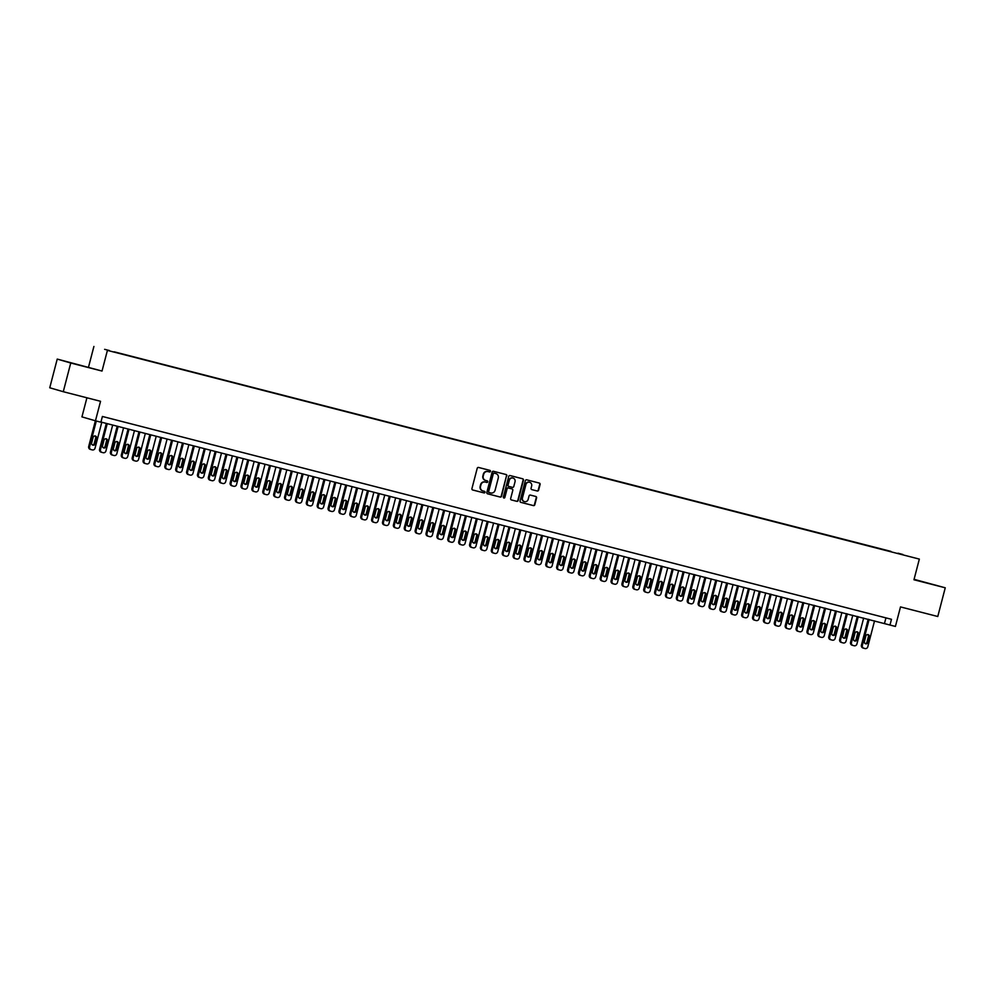 <?xml version="1.0" encoding="UTF-8"?>
<svg xmlns="http://www.w3.org/2000/svg" width="995" height="995" viewBox="0 0 995 995"><rect width="100%" height="100%" fill="white"/><g stroke="black" fill="none" stroke-linecap="round" stroke-linejoin="round"><path stroke-width="1.49" d="M490.473 471.356A0.821 0.771 106.2 0 0 489.926 470.374L478.583 467.463A1.169 1.107 106.2 0 0 477.214 468.309L471.928 488.595A1.169 1.107 106.2 0 0 472.675 489.988L484.055 492.911A0.821 0.771 106.2 0 0 485.013 492.314A0.821 0.771 106.2 0 0 484.465 491.331L482.998 490.958A3.731 3.532 106.2 0 1 480.523 486.468L480.958 484.776A3.731 3.532 106.2 0 1 485.324 482.053L486.791 482.438A0.821 0.771 106.2 0 0 487.737 481.841A0.821 0.771 106.2 0 0 487.202 480.859L485.734 480.473A3.731 3.532 106.2 0 1 483.247 475.996L483.694 474.304A3.731 3.532 106.2 0 1 488.047 471.58L489.515 471.953A0.821 0.771 106.2 0 0 490.473 471.356M485.523 480.423L485.361 480.374A3.731 3.532 106.2 0 1 482.886 475.884L483.321 474.192A3.731 3.532 106.2 0 1 487.687 471.468L489.154 471.841A0.821 0.771 106.2 0 0 489.689 470.312M472.563 489.938L483.694 492.811A0.821 0.771 106.2 0 0 484.229 491.269M482.799 490.896L482.637 490.846A3.731 3.532 106.2 0 1 480.15 486.368L480.597 484.677A3.731 3.532 106.2 0 1 484.951 481.953L486.418 482.326A0.821 0.771 106.2 0 0 486.953 480.796M898.037 553.195L902.875 554.489L898.037 553.195M537.238 491.008A1.169 1.107 106.2 0 0 538.606 490.162L540.086 484.465A1.169 1.107 106.2 0 0 539.315 483.072L526.703 479.826A1.169 1.107 106.2 0 0 525.348 480.685L520.062 500.958A1.169 1.107 106.2 0 0 520.808 502.351L533.444 505.609A1.169 1.107 106.2 0 0 534.8 504.751L536.591 497.886A1.169 1.107 106.2 0 0 535.82 496.48L530.422 495.087A1.169 1.107 106.2 0 0 529.066 495.945L528.171 499.353A3.109 2.948 106.2 0 1 524.44 501.604A3.109 2.948 106.2 0 1 522.462 497.886L525.932 484.528A3.109 2.948 106.2 0 1 529.663 482.276A3.109 2.948 106.2 0 1 531.653 485.995L531.069 488.222A1.169 1.107 106.2 0 0 531.815 489.615L536.877 490.908A1.169 1.107 106.2 0 0 538.233 490.05L539.725 484.366A1.169 1.107 106.2 0 0 539.091 483.01M70.745 363.013L102.025 371.048L57.225 359.083L70.745 363.013L63.27 391.707L100.545 401.296L95.458 420.81L100.893 422.203L102.398 416.47L891.47 619.3L889.978 625.034L895.413 626.44L900.5 606.913L937.775 616.502L945.25 587.796L914.069 579.326M102.025 371.048L107.41 350.389L919.343 559.09L913.957 579.762L945.25 587.796M506.865 475.933A1.169 1.107 106.2 0 0 506.082 474.528L493.483 471.294A1.169 1.107 106.2 0 0 492.115 472.14L486.829 492.425A1.169 1.107 106.2 0 0 487.612 493.818L500.211 497.065A1.169 1.107 106.2 0 0 501.579 496.206L506.492 475.821A1.169 1.107 106.2 0 0 505.87 474.478M510.087 475.56L522.698 478.794A1.169 1.107 106.2 0 1 523.469 480.199L518.184 500.485A1.169 1.107 106.2 0 1 516.828 501.331L511.43 499.95A1.169 1.107 106.2 0 0 511.43 499.95A1.169 1.107 106.2 0 1 510.659 498.545L512.798 490.324A1.169 1.107 106.2 0 0 512.027 488.918L508.445 487.998A1.169 1.107 106.2 0 0 507.089 488.856L504.851 497.413A0.821 0.771 106.2 0 1 503.88 498.01A0.821 0.771 106.2 0 1 503.358 497.027L508.731 476.406A1.169 1.107 106.2 0 1 510.087 475.56M63.27 391.707L49.75 387.776L57.225 359.083M104.624 349.332L109.438 350.538L104.624 349.332M107.41 350.389L919.343 559.09M890.836 551.715L114.214 352.006M890.923 551.379L114.201 351.82M86.913 397.789L81.938 416.88L95.458 420.81M88.518 367.13L93.903 346.459M100.943 422.029L889.978 625.034M885.948 617.87L884.493 623.442M82.199 365.861L65.595 361.396L82.199 365.861M914.019 579.55L936.88 585.495L914.032 579.463M487.463 493.769L499.851 496.953A1.169 1.107 106.2 0 0 501.206 496.107L506.492 475.821M494.241 473.172A0.821 0.771 106.2 0 0 493.296 473.769L488.657 491.567A0.821 0.771 106.2 0 0 489.192 492.55L490.746 492.948A3.731 3.532 106.2 0 0 495.1 490.224L498.271 478.048A3.731 3.532 106.2 0 0 495.796 473.57L493.881 473.06A0.821 0.771 106.2 0 0 492.923 473.657L493.296 473.769M488.806 492.438L488.831 492.438A0.821 0.771 106.2 0 1 488.284 491.468L492.923 473.657M493.881 473.06L495.423 473.458M511.281 499.9L516.467 501.231A1.169 1.107 106.2 0 0 517.823 500.373L523.109 480.1A1.169 1.107 106.2 0 0 522.487 478.744M511.728 488.831A1.169 1.107 106.2 0 0 511.666 488.819L508.084 487.898A1.169 1.107 106.2 0 0 506.716 488.744L504.851 497.413M503.706 497.923A0.821 0.771 106.2 0 0 504.49 497.313M515.024 481.791A3.109 2.948 106.2 0 0 513.034 478.06A3.109 2.948 106.2 0 0 509.303 480.311L508.084 485.025A1.169 1.107 106.2 0 0 508.855 486.418L512.437 487.339A1.169 1.107 106.2 0 0 513.793 486.493L515.024 481.791M512.848 478.01A3.109 2.948 106.2 0 0 508.942 480.212L509.303 480.311M508.457 486.306L508.495 486.319A1.169 1.107 106.2 0 1 507.724 484.913L508.942 480.212M531.691 489.577L536.877 490.908M529.477 482.227A3.109 2.948 106.2 0 0 525.571 484.428L525.932 484.528M524.265 501.555A3.109 2.948 106.2 0 1 522.089 497.774L525.571 484.428M520.683 502.313L533.071 505.497A1.169 1.107 106.2 0 0 534.439 504.652L536.23 497.774A1.169 1.107 106.2 0 0 535.596 496.418M95.383 420.785L88.692 446.506A2.376 2.251 -73.8 0 0 90.271 449.354L91.055 449.591M101.788 422.253L95.047 448.173A2.376 2.251 106.2 0 1 92.261 449.902L91.179 449.628A2.376 2.251 106.2 0 1 89.6 446.767L96.304 421.022M92.435 444.964A1.903 1.803 106.2 0 0 94.227 443.521L95.657 438.011A1.903 1.803 106.2 0 0 94.886 435.934M95.134 443.782L96.577 438.273A1.903 1.803 106.2 0 0 95.358 436.009A1.903 1.803 106.2 0 0 93.095 437.377L91.652 442.887A1.903 1.803 106.2 0 0 92.871 445.163A1.903 1.803 106.2 0 0 95.134 443.782L94.227 443.521M106.316 423.41L99.575 449.305A2.376 2.251 -73.8 0 0 101.154 452.153L101.938 452.389M112.671 425.052L105.93 450.971A2.376 2.251 106.2 0 1 103.157 452.7L102.062 452.426A2.376 2.251 106.2 0 1 100.483 449.566L107.236 423.646M103.318 447.762A1.903 1.803 106.2 0 0 105.109 446.32L106.54 440.81A1.903 1.803 106.2 0 0 105.769 438.733M106.017 446.581L107.46 441.071A1.903 1.803 106.2 0 0 106.241 438.807A1.903 1.803 106.2 0 0 103.977 440.176L102.535 445.685A1.903 1.803 106.2 0 0 103.754 447.961A1.903 1.803 106.2 0 0 106.017 446.581L105.109 446.32M117.199 426.208L110.457 452.103A2.376 2.251 -73.8 0 0 112.037 454.951L112.821 455.188M123.567 427.85L116.813 453.77A2.376 2.251 106.2 0 1 114.039 455.499L112.945 455.225A2.376 2.251 106.2 0 1 111.365 452.364L118.119 426.445M114.201 450.561A1.903 1.803 106.2 0 0 115.992 449.118L117.435 443.608A1.903 1.803 106.2 0 0 116.651 441.531M116.912 449.379L118.343 443.869A1.903 1.803 106.2 0 0 117.136 441.593A1.903 1.803 106.2 0 0 114.86 442.974L113.43 448.484A1.903 1.803 106.2 0 0 114.636 450.76A1.903 1.803 106.2 0 0 116.912 449.379L115.992 449.118M128.081 429.007L121.34 454.902A2.376 2.251 -73.8 0 0 122.92 457.75L123.703 457.986M134.449 430.648L127.696 456.568A2.376 2.251 106.2 0 1 124.922 458.297L123.828 458.023A2.376 2.251 106.2 0 1 122.248 455.163L129.002 429.243M125.084 453.359A1.903 1.803 106.2 0 0 126.875 451.917L128.318 446.407A1.903 1.803 106.2 0 0 127.534 444.33M127.795 452.178L129.226 446.668A1.903 1.803 106.2 0 0 128.019 444.392A1.903 1.803 106.2 0 0 125.743 445.772L124.313 451.282A1.903 1.803 106.2 0 0 125.519 453.558A1.903 1.803 106.2 0 0 127.795 452.178L126.875 451.917M138.964 431.805L132.223 457.7A2.376 2.251 -73.8 0 0 133.803 460.548L134.586 460.784M145.332 433.447L138.579 459.354A2.376 2.251 106.2 0 1 135.805 461.095L134.711 460.822A2.376 2.251 106.2 0 1 133.131 457.961L139.885 432.041M135.967 456.158A1.903 1.803 106.2 0 0 137.758 454.715L139.201 449.205A1.903 1.803 106.2 0 0 138.417 447.128M138.678 454.976L140.108 449.466A1.903 1.803 106.2 0 0 138.902 447.19A1.903 1.803 106.2 0 0 136.626 448.571L135.196 454.081A1.903 1.803 106.2 0 0 136.402 456.344A1.903 1.803 106.2 0 0 138.678 454.976L137.758 454.715M149.847 434.604L143.106 460.498A2.376 2.251 -73.8 0 0 144.685 463.347L145.469 463.583M156.215 436.245L149.461 462.153A2.376 2.251 106.2 0 1 146.688 463.894L145.593 463.62A2.376 2.251 106.2 0 1 144.014 460.76L150.767 434.84M146.85 458.956A1.903 1.803 106.2 0 0 148.641 457.513L150.083 451.991A1.903 1.803 106.2 0 0 149.312 449.927M149.561 457.775L150.991 452.265A1.903 1.803 106.2 0 0 149.785 449.989A1.903 1.803 106.2 0 0 147.509 451.369L146.078 456.879A1.903 1.803 106.2 0 0 147.285 459.143A1.903 1.803 106.2 0 0 149.561 457.775L148.641 457.513M160.73 437.402L153.989 463.297A2.376 2.251 -73.8 0 0 155.568 466.145L156.352 466.369M167.098 439.031L160.344 464.951A2.376 2.251 106.2 0 1 157.571 466.692L156.476 466.406A2.376 2.251 106.2 0 1 154.909 463.558L161.65 437.638M157.732 461.742A1.903 1.803 106.2 0 0 159.523 460.299L160.966 454.79A1.903 1.803 106.2 0 0 160.195 452.725M160.444 460.573L161.874 455.063A1.903 1.803 106.2 0 0 160.668 452.787A1.903 1.803 106.2 0 0 158.392 454.168L156.961 459.678A1.903 1.803 106.2 0 0 158.168 461.941A1.903 1.803 106.2 0 0 160.444 460.573L159.523 460.299M171.613 440.2L164.871 466.083A2.376 2.251 -73.8 0 0 166.451 468.943L167.235 469.167M177.981 441.83L171.227 467.749A2.376 2.251 106.2 0 1 168.453 469.491L167.371 469.205A2.376 2.251 106.2 0 1 165.792 466.356L172.533 440.437M168.615 464.541A1.903 1.803 106.2 0 0 170.419 463.098L171.849 457.588A1.903 1.803 106.2 0 0 171.078 455.523M171.327 463.371L172.757 457.862A1.903 1.803 106.2 0 0 171.55 455.586A1.903 1.803 106.2 0 0 169.274 456.966L167.844 462.476A1.903 1.803 106.2 0 0 169.05 464.74A1.903 1.803 106.2 0 0 171.327 463.371L170.419 463.098M182.495 442.999L175.754 468.881A2.376 2.251 -73.8 0 0 177.334 471.742L178.117 471.966M188.863 444.628L182.11 470.548A2.376 2.251 106.2 0 1 179.336 472.289L178.254 472.003A2.376 2.251 106.2 0 1 176.675 469.155L183.416 443.235M179.498 467.339A1.903 1.803 106.2 0 0 181.301 465.896L182.732 460.387A1.903 1.803 106.2 0 0 181.961 458.322M182.209 466.17L183.64 460.66A1.903 1.803 106.2 0 0 182.433 458.384A1.903 1.803 106.2 0 0 180.157 459.765L178.727 465.274A1.903 1.803 106.2 0 0 179.933 467.538A1.903 1.803 106.2 0 0 182.209 466.17L181.301 465.896M193.391 445.797L186.637 471.68A2.376 2.251 -73.8 0 0 188.217 474.54L189 474.764M199.746 447.427L192.993 473.346A2.376 2.251 106.2 0 1 190.219 475.088L189.137 474.802A2.376 2.251 106.2 0 1 187.558 471.953L194.311 446.034M190.381 470.137A1.903 1.803 106.2 0 0 192.184 468.695L193.615 463.185A1.903 1.803 106.2 0 0 192.843 461.12M193.092 468.968L194.522 463.459A1.903 1.803 106.2 0 0 193.316 461.183A1.903 1.803 106.2 0 0 191.04 462.563L189.61 468.073A1.903 1.803 106.2 0 0 190.816 470.337A1.903 1.803 106.2 0 0 193.092 468.968L192.184 468.695M204.273 448.596L197.52 474.478A2.376 2.251 -73.8 0 0 199.1 477.339L199.883 477.563M210.629 450.225L203.875 476.145A2.376 2.251 106.2 0 1 201.102 477.886L200.02 477.6A2.376 2.251 106.2 0 1 198.44 474.752L205.194 448.832M201.264 472.936A1.903 1.803 106.2 0 0 203.067 471.493L204.497 465.983A1.903 1.803 106.2 0 0 203.726 463.919M203.975 471.767L205.418 466.257A1.903 1.803 106.2 0 0 204.199 463.981A1.903 1.803 106.2 0 0 201.935 465.361L200.492 470.871A1.903 1.803 106.2 0 0 201.711 473.135A1.903 1.803 106.2 0 0 203.975 471.767L203.067 471.493M215.156 451.394L208.403 477.277A2.376 2.251 -73.8 0 0 209.982 480.137L210.778 480.361M221.512 453.023L214.758 478.943A2.376 2.251 106.2 0 1 211.985 480.685L210.903 480.398A2.376 2.251 106.2 0 1 209.323 477.55L216.077 451.63M212.146 475.734A1.903 1.803 106.2 0 0 213.95 474.292L215.38 468.782A1.903 1.803 106.2 0 0 214.609 466.705M214.858 474.553L216.301 469.043A1.903 1.803 106.2 0 0 215.082 466.779A1.903 1.803 106.2 0 0 212.818 468.147L211.375 473.67A1.903 1.803 106.2 0 0 212.594 475.933A1.903 1.803 106.2 0 0 214.858 474.553L213.95 474.292M226.039 454.193L219.298 480.075A2.376 2.251 -73.8 0 0 220.865 482.936L221.661 483.16M232.395 455.822L225.654 481.742A2.376 2.251 106.2 0 1 222.868 483.483L221.785 483.197A2.376 2.251 106.2 0 1 220.206 480.336L226.959 454.429M223.042 478.533A1.903 1.803 106.2 0 0 224.833 477.09L226.263 471.58A1.903 1.803 106.2 0 0 225.492 469.503M225.741 477.351L227.183 471.841A1.903 1.803 106.2 0 0 225.964 469.578A1.903 1.803 106.2 0 0 223.701 470.946L222.258 476.456A1.903 1.803 106.2 0 0 223.477 478.732A1.903 1.803 106.2 0 0 225.741 477.351L224.833 477.09M236.922 456.991L230.181 482.873A2.376 2.251 -73.8 0 0 231.76 485.734L232.544 485.958M243.277 458.62L236.536 484.54A2.376 2.251 106.2 0 1 233.75 486.269L232.668 485.995A2.376 2.251 106.2 0 1 231.089 483.135L237.842 457.227M233.924 481.331A1.903 1.803 106.2 0 0 235.715 479.888L237.146 474.379A1.903 1.803 106.2 0 0 236.375 472.302M236.623 480.15L238.066 474.64A1.903 1.803 106.2 0 0 236.847 472.376A1.903 1.803 106.2 0 0 234.584 473.744L233.141 479.254A1.903 1.803 106.2 0 0 234.36 481.53A1.903 1.803 106.2 0 0 236.623 480.15L235.715 479.888M247.805 459.777L241.064 485.672A2.376 2.251 -73.8 0 0 242.643 488.533L243.427 488.756M254.16 461.419L247.419 487.339A2.376 2.251 106.2 0 1 244.646 489.067L243.551 488.794A2.376 2.251 106.2 0 1 241.972 485.933L248.725 460.026M244.807 484.13A1.903 1.803 106.2 0 0 246.598 482.687L248.029 477.177A1.903 1.803 106.2 0 0 247.257 475.1M247.506 482.948L248.949 477.438A1.903 1.803 106.2 0 0 247.73 475.175A1.903 1.803 106.2 0 0 245.466 476.543L244.024 482.053A1.903 1.803 106.2 0 0 245.243 484.329A1.903 1.803 106.2 0 0 247.506 482.948L246.598 482.687M258.688 462.575L251.946 488.47A2.376 2.251 -73.8 0 0 253.526 491.331L254.31 491.555M265.056 464.217L258.302 490.137A2.376 2.251 106.2 0 1 255.528 491.866L254.434 491.592A2.376 2.251 106.2 0 1 252.854 488.732L259.608 462.812M255.69 486.928A1.903 1.803 106.2 0 0 257.481 485.485L258.924 479.976A1.903 1.803 106.2 0 0 258.14 477.898M258.401 485.747L259.832 480.237A1.903 1.803 106.2 0 0 258.625 477.973A1.903 1.803 106.2 0 0 256.349 479.341L254.919 484.851A1.903 1.803 106.2 0 0 256.125 487.127A1.903 1.803 106.2 0 0 258.401 485.747L257.481 485.485M269.57 465.374L262.829 491.269A2.376 2.251 -73.8 0 0 264.409 494.117L265.192 494.353M275.938 467.016L269.185 492.935A2.376 2.251 106.2 0 1 266.411 494.664L265.317 494.391A2.376 2.251 106.2 0 1 263.737 491.53L270.491 465.61M266.573 489.727A1.903 1.803 106.2 0 0 268.364 488.284L269.807 482.774A1.903 1.803 106.2 0 0 269.023 480.697M269.284 488.545L270.715 483.035A1.903 1.803 106.2 0 0 269.508 480.772A1.903 1.803 106.2 0 0 267.232 482.14L265.802 487.649A1.903 1.803 106.2 0 0 267.008 489.926A1.903 1.803 106.2 0 0 269.284 488.545L268.364 488.284M280.453 468.172L273.712 494.067A2.376 2.251 -73.8 0 0 275.292 496.915L276.075 497.152M286.821 469.814L280.068 495.734A2.376 2.251 106.2 0 1 277.294 497.463L276.2 497.189A2.376 2.251 106.2 0 1 274.62 494.328L281.374 468.409M277.456 492.525A1.903 1.803 106.2 0 0 279.247 491.082L280.69 485.572A1.903 1.803 106.2 0 0 279.906 483.495M280.167 491.343L281.597 485.834A1.903 1.803 106.2 0 0 280.391 483.57A1.903 1.803 106.2 0 0 278.115 484.938L276.685 490.448A1.903 1.803 106.2 0 0 277.891 492.724A1.903 1.803 106.2 0 0 280.167 491.343L279.247 491.082M291.336 470.971L284.595 496.866A2.376 2.251 -73.8 0 0 286.174 499.714L286.958 499.95M297.704 472.613L290.95 498.532A2.376 2.251 106.2 0 1 288.177 500.261L287.082 499.987A2.376 2.251 106.2 0 1 285.503 497.127L292.256 471.207M288.339 495.323A1.903 1.803 106.2 0 0 290.13 493.881L291.572 488.371A1.903 1.803 106.2 0 0 290.801 486.294M291.05 494.142L292.48 488.632A1.903 1.803 106.2 0 0 291.274 486.356A1.903 1.803 106.2 0 0 288.998 487.737L287.567 493.246A1.903 1.803 106.2 0 0 288.774 495.522A1.903 1.803 106.2 0 0 291.05 494.142L290.13 493.881M302.219 473.769L295.478 499.664A2.376 2.251 -73.8 0 0 297.057 502.512L297.841 502.749M308.587 475.411L301.833 501.318A2.376 2.251 106.2 0 1 299.06 503.06L297.965 502.786A2.376 2.251 106.2 0 1 296.398 499.925L303.139 474.006M299.221 498.122A1.903 1.803 106.2 0 0 301.012 496.679L302.455 491.169A1.903 1.803 106.2 0 0 301.684 489.092M301.933 496.94L303.363 491.43A1.903 1.803 106.2 0 0 302.157 489.154A1.903 1.803 106.2 0 0 299.881 490.535L298.45 496.045A1.903 1.803 106.2 0 0 299.657 498.321A1.903 1.803 106.2 0 0 301.933 496.94L301.012 496.679M313.102 476.568L306.36 502.463A2.376 2.251 -73.8 0 0 307.94 505.311L308.724 505.547M319.47 478.209L312.716 504.117A2.376 2.251 106.2 0 1 309.942 505.858L308.86 505.584A2.376 2.251 106.2 0 1 307.281 502.724L314.022 476.804M310.104 500.92A1.903 1.803 106.2 0 0 311.908 499.478L313.338 493.968A1.903 1.803 106.2 0 0 312.567 491.891M312.816 499.739L314.246 494.229A1.903 1.803 106.2 0 0 313.039 491.953A1.903 1.803 106.2 0 0 310.763 493.333L309.333 498.843A1.903 1.803 106.2 0 0 310.539 501.107A1.903 1.803 106.2 0 0 312.816 499.739L311.908 499.478M323.984 479.366L317.243 505.261A2.376 2.251 -73.8 0 0 318.823 508.109L319.606 508.333M330.352 481.008L323.599 506.915A2.376 2.251 106.2 0 1 320.825 508.656L319.743 508.37A2.376 2.251 106.2 0 1 318.164 505.522L324.905 479.602M320.987 503.719A1.903 1.803 106.2 0 0 322.79 502.264L324.221 496.754A1.903 1.803 106.2 0 0 323.45 494.689M323.698 502.537L325.129 497.027A1.903 1.803 106.2 0 0 323.922 494.751A1.903 1.803 106.2 0 0 321.646 496.132L320.216 501.642A1.903 1.803 106.2 0 0 321.422 503.905A1.903 1.803 106.2 0 0 323.698 502.537L322.79 502.264M334.88 482.165L328.126 508.047A2.376 2.251 -73.8 0 0 329.706 510.908L330.489 511.131M341.235 483.794L334.482 509.714A2.376 2.251 106.2 0 1 331.708 511.455L330.626 511.169A2.376 2.251 106.2 0 1 329.046 508.321L335.8 482.401M331.87 506.505A1.903 1.803 106.2 0 0 333.673 505.062L335.104 499.552A1.903 1.803 106.2 0 0 334.332 497.488M334.581 505.336L336.012 499.826A1.903 1.803 106.2 0 0 334.805 497.55A1.903 1.803 106.2 0 0 332.529 498.93L331.099 504.44A1.903 1.803 106.2 0 0 332.305 506.704A1.903 1.803 106.2 0 0 334.581 505.336L333.673 505.062M345.762 484.963L339.009 510.845A2.376 2.251 -73.8 0 0 340.588 513.706L341.372 513.93M352.118 486.592L345.364 512.512A2.376 2.251 106.2 0 1 342.591 514.253L341.509 513.967A2.376 2.251 106.2 0 1 339.929 511.119L346.683 485.199M342.753 509.303A1.903 1.803 106.2 0 0 344.556 507.86L345.986 502.351A1.903 1.803 106.2 0 0 345.215 500.286M345.464 508.134L346.907 502.624A1.903 1.803 106.2 0 0 345.688 500.348A1.903 1.803 106.2 0 0 343.424 501.729L341.981 507.239A1.903 1.803 106.2 0 0 343.2 509.502A1.903 1.803 106.2 0 0 345.464 508.134L344.556 507.86M356.645 487.761L349.892 513.644A2.376 2.251 -73.8 0 0 351.471 516.504L352.267 516.728M363.001 489.391L356.247 515.31A2.376 2.251 106.2 0 1 353.474 517.052L352.392 516.766A2.376 2.251 106.2 0 1 350.812 513.917L357.566 487.998M353.635 512.102A1.903 1.803 106.2 0 0 355.439 510.659L356.869 505.149A1.903 1.803 106.2 0 0 356.098 503.084M356.347 510.933L357.79 505.423A1.903 1.803 106.2 0 0 356.571 503.147A1.903 1.803 106.2 0 0 354.307 504.527L352.864 510.037A1.903 1.803 106.2 0 0 354.083 512.301A1.903 1.803 106.2 0 0 356.347 510.933L355.439 510.659M367.528 490.56L360.787 516.442A2.376 2.251 -73.8 0 0 362.354 519.303L363.15 519.527M373.884 492.189L367.143 518.109A2.376 2.251 106.2 0 1 364.357 519.85L363.274 519.564A2.376 2.251 106.2 0 1 361.695 516.716L368.448 490.796M364.531 514.9A1.903 1.803 106.2 0 0 366.322 513.457L367.752 507.947A1.903 1.803 106.2 0 0 366.981 505.883M367.23 513.731L368.672 508.221A1.903 1.803 106.2 0 0 367.453 505.945A1.903 1.803 106.2 0 0 365.19 507.326L363.747 512.835A1.903 1.803 106.2 0 0 364.966 515.099A1.903 1.803 106.2 0 0 367.23 513.731L366.322 513.457M378.411 493.358L371.67 519.241A2.376 2.251 -73.8 0 0 373.249 522.101L374.033 522.325M384.767 494.988L378.025 520.907A2.376 2.251 106.2 0 1 375.239 522.649L374.157 522.363A2.376 2.251 106.2 0 1 372.578 519.514L379.331 493.595M375.413 517.698A1.903 1.803 106.2 0 0 377.204 516.256L378.635 510.746A1.903 1.803 106.2 0 0 377.864 508.669M378.112 516.529L379.555 511.007A1.903 1.803 106.2 0 0 378.336 508.743A1.903 1.803 106.2 0 0 376.073 510.124L374.63 515.634A1.903 1.803 106.2 0 0 375.849 517.897A1.903 1.803 106.2 0 0 378.112 516.529L377.204 516.256M389.294 496.157L382.553 522.039A2.376 2.251 -73.8 0 0 384.132 524.9L384.916 525.124M395.649 497.786L388.908 523.706A2.376 2.251 106.2 0 1 386.135 525.447L385.04 525.161A2.376 2.251 106.2 0 1 383.461 522.313L390.214 496.393M386.296 520.497A1.903 1.803 106.2 0 0 388.087 519.054L389.518 513.544A1.903 1.803 106.2 0 0 388.746 511.467M388.995 519.315L390.438 513.806A1.903 1.803 106.2 0 0 389.219 511.542A1.903 1.803 106.2 0 0 386.955 512.91L385.513 518.42A1.903 1.803 106.2 0 0 386.732 520.696A1.903 1.803 106.2 0 0 388.995 519.315L388.087 519.054M400.177 498.955L393.435 524.838A2.376 2.251 -73.8 0 0 395.015 527.698L395.799 527.922M406.545 500.584L399.791 526.504A2.376 2.251 106.2 0 1 397.017 528.245L395.923 527.959A2.376 2.251 106.2 0 1 394.343 525.099L401.097 499.191M397.179 523.295A1.903 1.803 106.2 0 0 398.97 521.853L400.413 516.343A1.903 1.803 106.2 0 0 399.629 514.266M399.89 522.114L401.321 516.604A1.903 1.803 106.2 0 0 400.114 514.34A1.903 1.803 106.2 0 0 397.838 515.708L396.408 521.218A1.903 1.803 106.2 0 0 397.614 523.494A1.903 1.803 106.2 0 0 399.89 522.114L398.97 521.853M411.059 501.754L404.318 527.636A2.376 2.251 -73.8 0 0 405.898 530.497L406.681 530.721M417.427 503.383L410.674 529.303A2.376 2.251 106.2 0 1 407.9 531.031L406.806 530.758A2.376 2.251 106.2 0 1 405.226 527.897L411.98 501.99M408.062 526.094A1.903 1.803 106.2 0 0 409.853 524.651L411.296 519.141A1.903 1.803 106.2 0 0 410.512 517.064M410.773 524.912L412.204 519.402A1.903 1.803 106.2 0 0 410.997 517.139A1.903 1.803 106.2 0 0 408.721 518.507L407.291 524.017A1.903 1.803 106.2 0 0 408.497 526.293A1.903 1.803 106.2 0 0 410.773 524.912L409.853 524.651M421.942 504.54L415.201 530.434A2.376 2.251 -73.8 0 0 416.781 533.295L417.564 533.519M428.31 506.181L421.557 532.101A2.376 2.251 106.2 0 1 418.783 533.83L417.689 533.556A2.376 2.251 106.2 0 1 416.109 530.696L422.863 504.776M418.945 528.892A1.903 1.803 106.2 0 0 420.736 527.449L422.178 521.94A1.903 1.803 106.2 0 0 421.395 519.863M421.656 527.711L423.086 522.201A1.903 1.803 106.2 0 0 421.88 519.937A1.903 1.803 106.2 0 0 419.604 521.305L418.174 526.815A1.903 1.803 106.2 0 0 419.38 529.091A1.903 1.803 106.2 0 0 421.656 527.711L420.736 527.449M432.825 507.338L426.084 533.233A2.376 2.251 -73.8 0 0 427.663 536.081L428.447 536.317M439.193 508.98L432.439 534.9A2.376 2.251 106.2 0 1 429.666 536.628L428.571 536.355A2.376 2.251 106.2 0 1 426.992 533.494L433.745 507.574M429.828 531.691A1.903 1.803 106.2 0 0 431.619 530.248L433.061 524.738A1.903 1.803 106.2 0 0 432.29 522.661M432.539 530.509L433.969 524.999A1.903 1.803 106.2 0 0 432.763 522.736A1.903 1.803 106.2 0 0 430.487 524.104L429.056 529.614A1.903 1.803 106.2 0 0 430.263 531.89A1.903 1.803 106.2 0 0 432.539 530.509L431.619 530.248M443.708 510.137L436.967 536.031A2.376 2.251 -73.8 0 0 438.546 538.88L439.33 539.116M450.076 511.778L443.322 537.698A2.376 2.251 106.2 0 1 440.549 539.427L439.454 539.153A2.376 2.251 106.2 0 1 437.887 536.293L444.628 510.373M440.71 534.489A1.903 1.803 106.2 0 0 442.501 533.046L443.944 527.537A1.903 1.803 106.2 0 0 443.173 525.459M443.422 533.308L444.852 527.798A1.903 1.803 106.2 0 0 443.646 525.534A1.903 1.803 106.2 0 0 441.37 526.902L439.939 532.412A1.903 1.803 106.2 0 0 441.146 534.688A1.903 1.803 106.2 0 0 443.422 533.308L442.501 533.046M454.591 512.935L447.849 538.83A2.376 2.251 -73.8 0 0 449.429 541.678L450.213 541.914M460.959 514.577L454.205 540.496A2.376 2.251 106.2 0 1 451.431 542.225L450.349 541.952A2.376 2.251 106.2 0 1 448.77 539.091L455.511 513.171M451.593 537.288A1.903 1.803 106.2 0 0 453.397 535.845L454.827 530.335A1.903 1.803 106.2 0 0 454.056 528.258M454.305 536.106L455.735 530.596A1.903 1.803 106.2 0 0 454.528 528.333A1.903 1.803 106.2 0 0 452.252 529.701L450.822 535.21A1.903 1.803 106.2 0 0 452.028 537.487A1.903 1.803 106.2 0 0 454.305 536.106L453.397 535.845M465.473 515.733L458.732 541.628A2.376 2.251 -73.8 0 0 460.312 544.476L461.095 544.713M471.841 517.375L465.088 543.295A2.376 2.251 106.2 0 1 462.314 545.024L461.232 544.75A2.376 2.251 106.2 0 1 459.653 541.889L466.394 515.97M462.476 540.086A1.903 1.803 106.2 0 0 464.279 538.643L465.71 533.133A1.903 1.803 106.2 0 0 464.939 531.056M465.187 538.904L466.618 533.395A1.903 1.803 106.2 0 0 465.411 531.119A1.903 1.803 106.2 0 0 463.135 532.499L461.705 538.009A1.903 1.803 106.2 0 0 462.911 540.285A1.903 1.803 106.2 0 0 465.187 538.904L464.279 538.643M476.369 518.532L469.615 544.427A2.376 2.251 -73.8 0 0 471.195 547.275L471.978 547.511M482.724 520.174L475.971 546.081A2.376 2.251 106.2 0 1 473.197 547.822L472.115 547.548A2.376 2.251 106.2 0 1 470.535 544.688L477.289 518.768M473.359 542.884A1.903 1.803 106.2 0 0 475.162 541.442L476.593 535.932A1.903 1.803 106.2 0 0 475.821 533.855M476.07 541.703L477.5 536.193A1.903 1.803 106.2 0 0 476.294 533.917A1.903 1.803 106.2 0 0 474.018 535.298L472.588 540.807A1.903 1.803 106.2 0 0 473.794 543.083A1.903 1.803 106.2 0 0 476.07 541.703L475.162 541.442M487.251 521.33L480.498 547.225A2.376 2.251 -73.8 0 0 482.077 550.073L482.861 550.31M493.607 522.972L486.853 548.879A2.376 2.251 106.2 0 1 484.08 550.621L482.998 550.347A2.376 2.251 106.2 0 1 481.418 547.486L488.172 521.567M484.242 545.683A1.903 1.803 106.2 0 0 486.045 544.24L487.475 538.73A1.903 1.803 106.2 0 0 486.704 536.653M486.953 544.501L488.396 538.991A1.903 1.803 106.2 0 0 487.177 536.715A1.903 1.803 106.2 0 0 484.913 538.096L483.471 543.606A1.903 1.803 106.2 0 0 484.689 545.869A1.903 1.803 106.2 0 0 486.953 544.501L486.045 544.24M498.134 524.129L491.381 550.024A2.376 2.251 -73.8 0 0 492.96 552.872L493.756 553.096M504.49 525.77L497.736 551.678A2.376 2.251 106.2 0 1 494.963 553.419L493.881 553.133A2.376 2.251 106.2 0 1 492.301 550.285L499.055 524.365M495.124 548.469A1.903 1.803 106.2 0 0 496.928 547.026L498.358 541.516A1.903 1.803 106.2 0 0 497.587 539.452M497.836 547.3L499.279 541.79A1.903 1.803 106.2 0 0 498.06 539.514A1.903 1.803 106.2 0 0 495.796 540.894L494.353 546.404A1.903 1.803 106.2 0 0 495.572 548.668A1.903 1.803 106.2 0 0 497.836 547.3L496.928 547.026M509.017 526.927L502.276 552.81A2.376 2.251 -73.8 0 0 503.843 555.67L504.639 555.894M515.373 528.556L508.632 554.476A2.376 2.251 106.2 0 1 505.846 556.217L504.763 555.931A2.376 2.251 106.2 0 1 503.184 553.083L509.937 527.163M506.02 551.267A1.903 1.803 106.2 0 0 507.811 549.825L509.241 544.315A1.903 1.803 106.2 0 0 508.47 542.25M508.719 550.098L510.161 544.588A1.903 1.803 106.2 0 0 508.942 542.312A1.903 1.803 106.2 0 0 506.679 543.693L505.236 549.203A1.903 1.803 106.2 0 0 506.455 551.466A1.903 1.803 106.2 0 0 508.719 550.098L507.811 549.825M519.9 529.726L513.159 555.608A2.376 2.251 -73.8 0 0 514.738 558.469L515.522 558.692M526.255 531.355L519.514 557.275A2.376 2.251 106.2 0 1 516.728 559.016L515.646 558.73A2.376 2.251 106.2 0 1 514.067 555.882L520.82 529.962M516.903 554.066A1.903 1.803 106.2 0 0 518.693 552.623L520.124 547.113A1.903 1.803 106.2 0 0 519.353 545.049M519.601 552.897L521.044 547.387A1.903 1.803 106.2 0 0 519.825 545.111A1.903 1.803 106.2 0 0 517.562 546.491L516.119 552.001A1.903 1.803 106.2 0 0 517.338 554.265A1.903 1.803 106.2 0 0 519.601 552.897L518.693 552.623M530.783 532.524L524.042 558.406A2.376 2.251 -73.8 0 0 525.621 561.267L526.405 561.491M537.138 534.153L530.397 560.073A2.376 2.251 106.2 0 1 527.624 561.814L526.529 561.528A2.376 2.251 106.2 0 1 524.95 558.68L531.703 532.76M527.785 556.864A1.903 1.803 106.2 0 0 529.576 555.421L531.007 549.912A1.903 1.803 106.2 0 0 530.236 547.847M530.484 555.695L531.927 550.185A1.903 1.803 106.2 0 0 530.708 547.909A1.903 1.803 106.2 0 0 528.444 549.29L527.002 554.8A1.903 1.803 106.2 0 0 528.221 557.063A1.903 1.803 106.2 0 0 530.484 555.695L529.576 555.421M541.666 535.322L534.924 561.205A2.376 2.251 -73.8 0 0 536.504 564.065L537.288 564.289M548.034 536.952L541.28 562.871A2.376 2.251 106.2 0 1 538.506 564.613L537.412 564.327A2.376 2.251 106.2 0 1 535.832 561.478L542.586 535.559M538.668 559.663A1.903 1.803 106.2 0 0 540.459 558.22L541.902 552.71A1.903 1.803 106.2 0 0 541.118 550.645M541.379 558.494L542.81 552.984A1.903 1.803 106.2 0 0 541.603 550.708A1.903 1.803 106.2 0 0 539.327 552.088L537.897 557.598A1.903 1.803 106.2 0 0 539.103 559.862A1.903 1.803 106.2 0 0 541.379 558.494L540.459 558.22M552.548 538.121L545.807 564.003A2.376 2.251 -73.8 0 0 547.387 566.864L548.17 567.088M558.916 539.75L552.163 565.67A2.376 2.251 106.2 0 1 549.389 567.411L548.295 567.125A2.376 2.251 106.2 0 1 546.715 564.277L553.469 538.357M549.551 562.461A1.903 1.803 106.2 0 0 551.342 561.018L552.785 555.508A1.903 1.803 106.2 0 0 552.001 553.431M552.262 561.279L553.693 555.77A1.903 1.803 106.2 0 0 552.486 553.506A1.903 1.803 106.2 0 0 550.21 554.874L548.78 560.396A1.903 1.803 106.2 0 0 549.986 562.66A1.903 1.803 106.2 0 0 552.262 561.279L551.342 561.018M563.431 540.919L556.69 566.802A2.376 2.251 -73.8 0 0 558.27 569.662L559.053 569.886M569.799 542.549L563.046 568.468A2.376 2.251 106.2 0 1 560.272 570.21L559.178 569.924A2.376 2.251 106.2 0 1 557.598 567.063L564.352 541.156M560.434 565.26A1.903 1.803 106.2 0 0 562.225 563.817L563.667 558.307A1.903 1.803 106.2 0 0 562.884 556.23M563.145 564.078L564.575 558.568A1.903 1.803 106.2 0 0 563.369 556.304A1.903 1.803 106.2 0 0 561.093 557.673L559.663 563.182A1.903 1.803 106.2 0 0 560.869 565.458A1.903 1.803 106.2 0 0 563.145 564.078L562.225 563.817M574.314 543.718L567.573 569.6A2.376 2.251 -73.8 0 0 569.152 572.461L569.936 572.685M580.682 545.347L573.928 571.267A2.376 2.251 106.2 0 1 571.155 572.996L570.06 572.722A2.376 2.251 106.2 0 1 568.481 569.861L575.234 543.954M571.317 568.058A1.903 1.803 106.2 0 0 573.108 566.615L574.55 561.105A1.903 1.803 106.2 0 0 573.779 559.028M574.028 566.876L575.458 561.367A1.903 1.803 106.2 0 0 574.252 559.103A1.903 1.803 106.2 0 0 571.976 560.471L570.545 565.981A1.903 1.803 106.2 0 0 571.752 568.257A1.903 1.803 106.2 0 0 574.028 566.876L573.108 566.615M585.197 546.504L578.456 572.399A2.376 2.251 -73.8 0 0 580.035 575.259L580.819 575.483M591.565 548.145L584.811 574.065A2.376 2.251 106.2 0 1 582.038 575.794L580.943 575.52A2.376 2.251 106.2 0 1 579.376 572.66L586.117 546.752M582.199 570.856A1.903 1.803 106.2 0 0 583.99 569.414L585.433 563.904A1.903 1.803 106.2 0 0 584.662 561.827M584.911 569.675L586.341 564.165A1.903 1.803 106.2 0 0 585.135 561.901A1.903 1.803 106.2 0 0 582.859 563.269L581.428 568.779A1.903 1.803 106.2 0 0 582.635 571.055A1.903 1.803 106.2 0 0 584.911 569.675L583.99 569.414M596.08 549.302L589.338 575.197A2.376 2.251 -73.8 0 0 590.918 578.058L591.702 578.282M602.448 550.944L595.694 576.864A2.376 2.251 106.2 0 1 592.92 578.592L591.838 578.319A2.376 2.251 106.2 0 1 590.259 575.458L597 549.538M593.082 573.655A1.903 1.803 106.2 0 0 594.886 572.212L596.316 566.702A1.903 1.803 106.2 0 0 595.545 564.625M595.794 572.473L597.224 566.963A1.903 1.803 106.2 0 0 596.017 564.7A1.903 1.803 106.2 0 0 593.741 566.068L592.311 571.578A1.903 1.803 106.2 0 0 593.517 573.854A1.903 1.803 106.2 0 0 595.794 572.473L594.886 572.212M606.962 552.101L600.221 577.995A2.376 2.251 -73.8 0 0 601.801 580.844L602.584 581.08M613.33 553.742L606.577 579.662A2.376 2.251 106.2 0 1 603.803 581.391L602.721 581.117A2.376 2.251 106.2 0 1 601.142 578.257L607.883 552.337M603.965 576.453A1.903 1.803 106.2 0 0 605.768 575.01L607.199 569.501A1.903 1.803 106.2 0 0 606.428 567.424M606.676 575.272L608.107 569.762A1.903 1.803 106.2 0 0 606.9 567.498A1.903 1.803 106.2 0 0 604.624 568.866L603.194 574.376A1.903 1.803 106.2 0 0 604.4 576.652A1.903 1.803 106.2 0 0 606.676 575.272L605.768 575.01M617.858 554.899L611.104 580.794A2.376 2.251 -73.8 0 0 612.684 583.642L613.467 583.878M624.213 556.541L617.46 582.461A2.376 2.251 106.2 0 1 614.686 584.189L613.604 583.916A2.376 2.251 106.2 0 1 612.024 581.055L618.778 555.135M614.848 579.252A1.903 1.803 106.2 0 0 616.651 577.809L618.082 572.299A1.903 1.803 106.2 0 0 617.31 570.222M617.559 578.07L618.99 572.56A1.903 1.803 106.2 0 0 617.783 570.297A1.903 1.803 106.2 0 0 615.507 571.665L614.077 577.175A1.903 1.803 106.2 0 0 615.283 579.451A1.903 1.803 106.2 0 0 617.559 578.07L616.651 577.809M628.74 557.697L621.987 583.592A2.376 2.251 -73.8 0 0 623.567 586.441L624.35 586.677M635.096 559.339L628.342 585.259A2.376 2.251 106.2 0 1 625.569 586.988L624.487 586.714A2.376 2.251 106.2 0 1 622.907 583.854L629.661 557.934M625.731 582.05A1.903 1.803 106.2 0 0 627.534 580.607L628.964 575.098A1.903 1.803 106.2 0 0 628.193 573.02M628.442 580.869L629.885 575.359A1.903 1.803 106.2 0 0 628.666 573.083A1.903 1.803 106.2 0 0 626.402 574.463L624.959 579.973A1.903 1.803 106.2 0 0 626.178 582.249A1.903 1.803 106.2 0 0 628.442 580.869L627.534 580.607M639.623 560.496L632.87 586.391A2.376 2.251 -73.8 0 0 634.449 589.239L635.245 589.475M645.979 562.138L639.225 588.057A2.376 2.251 106.2 0 1 636.452 589.786L635.37 589.513A2.376 2.251 106.2 0 1 633.79 586.652L640.544 560.732M636.613 584.849A1.903 1.803 106.2 0 0 638.417 583.406L639.847 577.896A1.903 1.803 106.2 0 0 639.076 575.819M639.325 583.667L640.768 578.157A1.903 1.803 106.2 0 0 639.549 575.881A1.903 1.803 106.2 0 0 637.285 577.262L635.842 582.771A1.903 1.803 106.2 0 0 637.061 585.048A1.903 1.803 106.2 0 0 639.325 583.667L638.417 583.406M650.506 563.294L643.765 589.189A2.376 2.251 -73.8 0 0 645.332 592.037L646.128 592.274M656.862 564.936L650.121 590.843A2.376 2.251 106.2 0 1 647.335 592.585L646.252 592.311A2.376 2.251 106.2 0 1 644.673 589.45L651.426 563.531M647.509 587.647A1.903 1.803 106.2 0 0 649.3 586.204L650.73 580.694A1.903 1.803 106.2 0 0 649.959 578.617M650.208 586.465L651.65 580.956A1.903 1.803 106.2 0 0 650.432 578.68A1.903 1.803 106.2 0 0 648.168 580.06L646.725 585.57A1.903 1.803 106.2 0 0 647.944 587.834A1.903 1.803 106.2 0 0 650.208 586.465L649.3 586.204M661.389 566.093L654.648 591.988A2.376 2.251 -73.8 0 0 656.227 594.836L657.011 595.072M667.744 567.735L661.003 593.642A2.376 2.251 106.2 0 1 658.217 595.383L657.135 595.097A2.376 2.251 106.2 0 1 655.556 592.249L662.309 566.329M658.391 590.445A1.903 1.803 106.2 0 0 660.182 589.003L661.613 583.48A1.903 1.803 106.2 0 0 660.842 581.416M661.09 589.264L662.533 583.754A1.903 1.803 106.2 0 0 661.314 581.478A1.903 1.803 106.2 0 0 659.051 582.859L657.608 588.368A1.903 1.803 106.2 0 0 658.827 590.632A1.903 1.803 106.2 0 0 661.09 589.264L660.182 589.003M672.272 568.891L665.531 594.786A2.376 2.251 -73.8 0 0 667.11 597.634L667.894 597.858M678.627 570.521L671.886 596.44A2.376 2.251 106.2 0 1 669.113 598.182L668.018 597.895A2.376 2.251 106.2 0 1 666.439 595.047L673.192 569.128M669.274 593.231A1.903 1.803 106.2 0 0 671.065 591.789L672.496 586.279A1.903 1.803 106.2 0 0 671.725 584.214M671.973 592.062L673.416 586.553A1.903 1.803 106.2 0 0 672.197 584.276A1.903 1.803 106.2 0 0 669.933 585.657L668.491 591.167A1.903 1.803 106.2 0 0 669.71 593.43A1.903 1.803 106.2 0 0 671.973 592.062L671.065 591.789M683.155 571.69L676.413 597.572A2.376 2.251 -73.8 0 0 677.993 600.433L678.777 600.657M689.523 573.319L682.769 599.239A2.376 2.251 106.2 0 1 679.995 600.98L678.901 600.694A2.376 2.251 106.2 0 1 677.321 597.846L684.075 571.926M680.157 596.03A1.903 1.803 106.2 0 0 681.948 594.587L683.391 589.077A1.903 1.803 106.2 0 0 682.607 587.013M682.868 594.861L684.299 589.351A1.903 1.803 106.2 0 0 683.092 587.075A1.903 1.803 106.2 0 0 680.816 588.455L679.386 593.965A1.903 1.803 106.2 0 0 680.592 596.229A1.903 1.803 106.2 0 0 682.868 594.861L681.948 594.587M694.037 574.488L687.296 600.371A2.376 2.251 -73.8 0 0 688.876 603.231L689.659 603.455M700.405 576.117L693.652 602.037A2.376 2.251 106.2 0 1 690.878 603.778L689.784 603.492A2.376 2.251 106.2 0 1 688.204 600.644L694.958 574.724M691.04 598.828A1.903 1.803 106.2 0 0 692.831 597.386L694.274 591.876A1.903 1.803 106.2 0 0 693.49 589.811M693.751 597.659L695.182 592.149A1.903 1.803 106.2 0 0 693.975 589.873A1.903 1.803 106.2 0 0 691.699 591.254L690.269 596.764A1.903 1.803 106.2 0 0 691.475 599.027A1.903 1.803 106.2 0 0 693.751 597.659L692.831 597.386M704.92 577.287L698.179 603.169A2.376 2.251 -73.8 0 0 699.759 606.03L700.542 606.253M711.288 578.916L704.535 604.836A2.376 2.251 106.2 0 1 701.761 606.577L700.667 606.291A2.376 2.251 106.2 0 1 699.087 603.443L705.841 577.523M701.923 601.627A1.903 1.803 106.2 0 0 703.714 600.184L705.157 594.674A1.903 1.803 106.2 0 0 704.373 592.61M704.634 600.458L706.064 594.948A1.903 1.803 106.2 0 0 704.858 592.672A1.903 1.803 106.2 0 0 702.582 594.052L701.152 599.562A1.903 1.803 106.2 0 0 702.358 601.826A1.903 1.803 106.2 0 0 704.634 600.458L703.714 600.184M715.803 580.085L709.062 605.967A2.376 2.251 -73.8 0 0 710.641 608.828L711.425 609.052M722.171 581.714L715.417 607.634A2.376 2.251 106.2 0 1 712.644 609.375L711.549 609.089A2.376 2.251 106.2 0 1 709.97 606.241L716.723 580.321M712.806 604.425A1.903 1.803 106.2 0 0 714.597 602.982L716.039 597.473A1.903 1.803 106.2 0 0 715.268 595.408M715.517 603.256L716.947 597.746A1.903 1.803 106.2 0 0 715.741 595.47A1.903 1.803 106.2 0 0 713.465 596.851L712.034 602.361A1.903 1.803 106.2 0 0 713.241 604.624A1.903 1.803 106.2 0 0 715.517 603.256L714.597 602.982M726.686 582.883L719.945 608.766A2.376 2.251 -73.8 0 0 721.524 611.626L722.308 611.85M733.054 584.513L726.3 610.433A2.376 2.251 106.2 0 1 723.527 612.174L722.432 611.888A2.376 2.251 106.2 0 1 720.865 609.039L727.606 583.12M723.688 607.224A1.903 1.803 106.2 0 0 725.479 605.781L726.922 600.271A1.903 1.803 106.2 0 0 726.151 598.194M726.4 606.042L727.83 600.532A1.903 1.803 106.2 0 0 726.624 598.269A1.903 1.803 106.2 0 0 724.348 599.637L722.917 605.147A1.903 1.803 106.2 0 0 724.124 607.423A1.903 1.803 106.2 0 0 726.4 606.042L725.479 605.781M737.569 585.682L730.827 611.564A2.376 2.251 -73.8 0 0 732.407 614.425L733.191 614.649M743.937 587.311L737.183 613.231A2.376 2.251 106.2 0 1 734.409 614.972L733.327 614.686A2.376 2.251 106.2 0 1 731.748 611.825L738.489 585.918M734.571 610.022A1.903 1.803 106.2 0 0 736.375 608.579L737.805 603.069A1.903 1.803 106.2 0 0 737.034 600.992M737.283 608.84L738.713 603.331A1.903 1.803 106.2 0 0 737.506 601.067A1.903 1.803 106.2 0 0 735.23 602.435L733.8 607.945A1.903 1.803 106.2 0 0 735.006 610.221A1.903 1.803 106.2 0 0 737.283 608.84L736.375 608.579M748.451 588.48L741.71 614.363A2.376 2.251 -73.8 0 0 743.29 617.223L744.073 617.447M754.819 590.11L748.066 616.029A2.376 2.251 106.2 0 1 745.292 617.758L744.21 617.485A2.376 2.251 106.2 0 1 742.631 614.624L749.372 588.717M745.454 612.821A1.903 1.803 106.2 0 0 747.257 611.378L748.688 605.868A1.903 1.803 106.2 0 0 747.917 603.791M748.165 611.639L749.596 606.129A1.903 1.803 106.2 0 0 748.389 603.865A1.903 1.803 106.2 0 0 746.113 605.234L744.683 610.743A1.903 1.803 106.2 0 0 745.889 613.019A1.903 1.803 106.2 0 0 748.165 611.639L747.257 611.378M759.347 591.266L752.593 617.161A2.376 2.251 -73.8 0 0 754.173 620.022L754.956 620.246M765.702 592.908L758.949 618.828A2.376 2.251 106.2 0 1 756.175 620.557L755.093 620.283A2.376 2.251 106.2 0 1 753.514 617.422L760.267 591.503M756.337 615.619A1.903 1.803 106.2 0 0 758.14 614.176L759.571 608.666A1.903 1.803 106.2 0 0 758.799 606.589M759.048 614.437L760.479 608.928A1.903 1.803 106.2 0 0 759.272 606.664A1.903 1.803 106.2 0 0 756.996 608.032L755.566 613.542A1.903 1.803 106.2 0 0 756.772 615.818A1.903 1.803 106.2 0 0 759.048 614.437L758.14 614.176M770.229 594.065L763.476 619.96A2.376 2.251 -73.8 0 0 765.055 622.82L765.839 623.044M776.585 595.706L769.832 621.626A2.376 2.251 106.2 0 1 767.058 623.355L765.976 623.081A2.376 2.251 106.2 0 1 764.396 620.221L771.15 594.301M767.22 618.417A1.903 1.803 106.2 0 0 769.023 616.975L770.453 611.465A1.903 1.803 106.2 0 0 769.682 609.388M769.931 617.236L771.374 611.726A1.903 1.803 106.2 0 0 770.155 609.462A1.903 1.803 106.2 0 0 767.891 610.83L766.448 616.34A1.903 1.803 106.2 0 0 767.667 618.616A1.903 1.803 106.2 0 0 769.931 617.236L769.023 616.975M781.112 596.863L774.359 622.758A2.376 2.251 -73.8 0 0 775.938 625.606L776.734 625.843M787.468 598.505L780.714 624.425A2.376 2.251 106.2 0 1 777.941 626.154L776.859 625.88A2.376 2.251 106.2 0 1 775.279 623.019L782.033 597.099M778.102 621.216A1.903 1.803 106.2 0 0 779.906 619.773L781.336 614.263A1.903 1.803 106.2 0 0 780.565 612.186M780.814 620.034L782.257 614.524A1.903 1.803 106.2 0 0 781.038 612.261A1.903 1.803 106.2 0 0 778.774 613.629L777.331 619.139A1.903 1.803 106.2 0 0 778.55 621.415A1.903 1.803 106.2 0 0 780.814 620.034L779.906 619.773M791.995 599.662L785.254 625.556A2.376 2.251 -73.8 0 0 786.821 628.405L787.617 628.641M798.351 601.303L791.61 627.223A2.376 2.251 106.2 0 1 788.824 628.952L787.741 628.678A2.376 2.251 106.2 0 1 786.162 625.818L792.915 599.898M788.998 624.014A1.903 1.803 106.2 0 0 790.789 622.572L792.219 617.062A1.903 1.803 106.2 0 0 791.448 614.985M791.697 622.833L793.139 617.323A1.903 1.803 106.2 0 0 791.92 615.059A1.903 1.803 106.2 0 0 789.657 616.427L788.214 621.937A1.903 1.803 106.2 0 0 789.433 624.213A1.903 1.803 106.2 0 0 791.697 622.833L790.789 622.572M802.878 602.46L796.137 628.355A2.376 2.251 -73.8 0 0 797.716 631.203L798.5 631.439M809.233 604.102L802.492 630.022A2.376 2.251 106.2 0 1 799.706 631.75L798.624 631.477A2.376 2.251 106.2 0 1 797.045 628.616L803.798 602.696M799.88 626.813A1.903 1.803 106.2 0 0 801.671 625.37L803.102 619.86A1.903 1.803 106.2 0 0 802.331 617.783M802.579 625.631L804.022 620.121A1.903 1.803 106.2 0 0 802.803 617.845A1.903 1.803 106.2 0 0 800.54 619.226L799.097 624.736A1.903 1.803 106.2 0 0 800.316 627.012A1.903 1.803 106.2 0 0 802.579 625.631L801.671 625.37M813.761 605.258L807.02 631.153A2.376 2.251 -73.8 0 0 808.599 634.002L809.383 634.238M820.116 606.9L813.375 632.808A2.376 2.251 106.2 0 1 810.602 634.549L809.507 634.275A2.376 2.251 106.2 0 1 807.928 631.415L814.681 605.495M810.763 629.611A1.903 1.803 106.2 0 0 812.554 628.168L813.985 622.659A1.903 1.803 106.2 0 0 813.213 620.581M813.462 628.43L814.905 622.92A1.903 1.803 106.2 0 0 813.686 620.644A1.903 1.803 106.2 0 0 811.422 622.024L809.98 627.534A1.903 1.803 106.2 0 0 811.199 629.81A1.903 1.803 106.2 0 0 813.462 628.43L812.554 628.168M824.644 608.057L817.902 633.952A2.376 2.251 -73.8 0 0 819.482 636.8L820.266 637.036M831.012 609.699L824.258 635.606A2.376 2.251 106.2 0 1 821.484 637.347L820.39 637.074A2.376 2.251 106.2 0 1 818.81 634.213L825.564 608.293M821.646 632.41A1.903 1.803 106.2 0 0 823.437 630.967L824.88 625.457A1.903 1.803 106.2 0 0 824.096 623.38M824.357 631.228L825.788 625.718A1.903 1.803 106.2 0 0 824.581 623.442A1.903 1.803 106.2 0 0 822.305 624.823L820.875 630.332A1.903 1.803 106.2 0 0 822.081 632.596A1.903 1.803 106.2 0 0 824.357 631.228L823.437 630.967M835.526 610.855L828.785 636.75A2.376 2.251 -73.8 0 0 830.365 639.598L831.148 639.822M841.894 612.497L835.141 638.404A2.376 2.251 106.2 0 1 832.367 640.146L831.273 639.86A2.376 2.251 106.2 0 1 829.693 637.011L836.447 611.092M832.529 635.196A1.903 1.803 106.2 0 0 834.32 633.753L835.763 628.243A1.903 1.803 106.2 0 0 834.979 626.178M835.24 634.026L836.671 628.517A1.903 1.803 106.2 0 0 835.464 626.241A1.903 1.803 106.2 0 0 833.188 627.621L831.758 633.131A1.903 1.803 106.2 0 0 832.964 635.395A1.903 1.803 106.2 0 0 835.24 634.026L834.32 633.753M846.409 613.654L839.668 639.536A2.376 2.251 -73.8 0 0 841.248 642.397L842.031 642.621M852.777 615.283L846.024 641.203A2.376 2.251 106.2 0 1 843.25 642.944L842.156 642.658A2.376 2.251 106.2 0 1 840.576 639.81L847.33 613.89M843.412 637.994A1.903 1.803 106.2 0 0 845.203 636.551L846.645 631.041A1.903 1.803 106.2 0 0 845.862 628.977M846.123 636.825L847.553 631.315A1.903 1.803 106.2 0 0 846.347 629.039A1.903 1.803 106.2 0 0 844.071 630.42L842.641 635.929A1.903 1.803 106.2 0 0 843.847 638.193A1.903 1.803 106.2 0 0 846.123 636.825L845.203 636.551M857.292 616.452L850.551 642.335A2.376 2.251 -73.8 0 0 852.13 645.195L852.914 645.419M863.66 618.082L856.906 644.001A2.376 2.251 106.2 0 1 854.133 645.743L853.038 645.457A2.376 2.251 106.2 0 1 851.459 642.608L858.212 616.689M854.295 640.792A1.903 1.803 106.2 0 0 856.086 639.35L857.528 633.84A1.903 1.803 106.2 0 0 856.757 631.775M857.006 639.623L858.436 634.113A1.903 1.803 106.2 0 0 857.23 631.837A1.903 1.803 106.2 0 0 854.954 633.218L853.523 638.728A1.903 1.803 106.2 0 0 854.73 640.991A1.903 1.803 106.2 0 0 857.006 639.623L856.086 639.35M868.175 619.251L861.434 645.133A2.376 2.251 -73.8 0 0 863.013 647.994L863.797 648.218M874.543 620.88L867.789 646.8A2.376 2.251 106.2 0 1 865.016 648.541L863.921 648.255A2.376 2.251 106.2 0 1 862.354 645.407L869.095 619.487M865.177 643.591A1.903 1.803 106.2 0 0 866.968 642.148L868.411 636.638A1.903 1.803 106.2 0 0 867.64 634.574M867.889 642.422L869.319 636.912A1.903 1.803 106.2 0 0 868.113 634.636A1.903 1.803 106.2 0 0 865.837 636.016L864.406 641.526A1.903 1.803 106.2 0 0 865.613 643.79A1.903 1.803 106.2 0 0 867.889 642.422L866.968 642.148M89.6 446.767L88.692 446.506M95.657 438.011L96.577 438.273M100.483 449.566L99.575 449.305M106.54 440.81L107.46 441.071M111.365 452.364L110.457 452.103M117.435 443.608L118.343 443.869M122.248 455.163L121.34 454.902M128.318 446.407L129.226 446.668M133.131 457.961L132.223 457.7M139.201 449.205L140.108 449.466M144.014 460.76L143.106 460.498M150.083 451.991L150.991 452.265M154.909 463.558L153.989 463.297M160.966 454.79L161.874 455.063M165.792 466.356L164.871 466.083M171.849 457.588L172.757 457.862M176.675 469.155L175.754 468.881M182.732 460.387L183.64 460.66M187.558 471.953L186.637 471.68M193.615 463.185L194.522 463.459M198.44 474.752L197.52 474.478M204.497 465.983L205.418 466.257M209.323 477.55L208.403 477.277M215.38 468.782L216.301 469.043M220.206 480.336L219.298 480.075M226.263 471.58L227.183 471.841M231.089 483.135L230.181 482.873M237.146 474.379L238.066 474.64M241.972 485.933L241.064 485.672M248.029 477.177L248.949 477.438M252.854 488.732L251.946 488.47M258.924 479.976L259.832 480.237M263.737 491.53L262.829 491.269M269.807 482.774L270.715 483.035M274.62 494.328L273.712 494.067M280.69 485.572L281.597 485.834M285.503 497.127L284.595 496.866M291.572 488.371L292.48 488.632M296.398 499.925L295.478 499.664M302.455 491.169L303.363 491.43M307.281 502.724L306.36 502.463M313.338 493.968L314.246 494.229M318.164 505.522L317.243 505.261M324.221 496.754L325.129 497.027M329.046 508.321L328.126 508.047M335.104 499.552L336.012 499.826M339.929 511.119L339.009 510.845M345.986 502.351L346.907 502.624M350.812 513.917L349.892 513.644M356.869 505.149L357.79 505.423M361.695 516.716L360.787 516.442M367.752 507.947L368.672 508.221M372.578 519.514L371.67 519.241M378.635 510.746L379.555 511.007M383.461 522.313L382.553 522.039M389.518 513.544L390.438 513.806M394.343 525.099L393.435 524.838M400.413 516.343L401.321 516.604M405.226 527.897L404.318 527.636M411.296 519.141L412.204 519.402M416.109 530.696L415.201 530.434M422.178 521.94L423.086 522.201M426.992 533.494L426.084 533.233M433.061 524.738L433.969 524.999M437.887 536.293L436.967 536.031M443.944 527.537L444.852 527.798M448.77 539.091L447.849 538.83M454.827 530.335L455.735 530.596M459.653 541.889L458.732 541.628M465.71 533.133L466.618 533.395M470.535 544.688L469.615 544.427M476.593 535.932L477.5 536.193M481.418 547.486L480.498 547.225M487.475 538.73L488.396 538.991M492.301 550.285L491.381 550.024M498.358 541.516L499.279 541.79M503.184 553.083L502.276 552.81M509.241 544.315L510.161 544.588M514.067 555.882L513.159 555.608M520.124 547.113L521.044 547.387M524.95 558.68L524.042 558.406M531.007 549.912L531.927 550.185M535.832 561.478L534.924 561.205M541.902 552.71L542.81 552.984M546.715 564.277L545.807 564.003M552.785 555.508L553.693 555.77M557.598 567.063L556.69 566.802M563.667 558.307L564.575 558.568M568.481 569.861L567.573 569.6M574.55 561.105L575.458 561.367M579.376 572.66L578.456 572.399M585.433 563.904L586.341 564.165M590.259 575.458L589.338 575.197M596.316 566.702L597.224 566.963M601.142 578.257L600.221 577.995M607.199 569.501L608.107 569.762M612.024 581.055L611.104 580.794M618.082 572.299L618.99 572.56M622.907 583.854L621.987 583.592M628.964 575.098L629.885 575.359M633.79 586.652L632.87 586.391M639.847 577.896L640.768 578.157M644.673 589.45L643.765 589.189M650.73 580.694L651.65 580.956M655.556 592.249L654.648 591.988M661.613 583.48L662.533 583.754M666.439 595.047L665.531 594.786M672.496 586.279L673.416 586.553M677.321 597.846L676.413 597.572M683.391 589.077L684.299 589.351M688.204 600.644L687.296 600.371M694.274 591.876L695.182 592.149M699.087 603.443L698.179 603.169M705.157 594.674L706.064 594.948M709.97 606.241L709.062 605.967M716.039 597.473L716.947 597.746M720.865 609.039L719.945 608.766M726.922 600.271L727.83 600.532M731.748 611.825L730.827 611.564M737.805 603.069L738.713 603.331M742.631 614.624L741.71 614.363M748.688 605.868L749.596 606.129M753.514 617.422L752.593 617.161M759.571 608.666L760.479 608.928M764.396 620.221L763.476 619.96M770.453 611.465L771.374 611.726M775.279 623.019L774.359 622.758M781.336 614.263L782.257 614.524M786.162 625.818L785.254 625.556M792.219 617.062L793.139 617.323M797.045 628.616L796.137 628.355M803.102 619.86L804.022 620.121M807.928 631.415L807.02 631.153M813.985 622.659L814.905 622.92M818.81 634.213L817.902 633.952M824.88 625.457L825.788 625.718M829.693 637.011L828.785 636.75M835.763 628.243L836.671 628.517M840.576 639.81L839.668 639.536M846.645 631.041L847.553 631.315M851.459 642.608L850.551 642.335M857.528 633.84L858.436 634.113M862.354 645.407L861.434 645.133M868.411 636.638L869.319 636.912M91.117 449.603L90.197 449.342M102 452.402L101.08 452.14M112.883 455.2L111.975 454.939M123.766 457.998L122.858 457.737M134.648 460.797L133.74 460.536M145.531 463.595L144.623 463.334M156.414 466.394L155.506 466.133M167.297 469.192L166.389 468.931M178.18 471.991L177.272 471.729M189.075 474.789L188.154 474.515M199.958 477.588L199.037 477.314M210.84 480.386L209.92 480.112M221.723 483.184L220.803 482.911M232.606 485.983L231.686 485.709M243.489 488.781L242.569 488.508M254.372 491.567L253.464 491.306M265.255 494.366L264.347 494.105M276.137 497.164L275.229 496.903M287.02 499.963L286.112 499.701M297.903 502.761L296.995 502.5M308.786 505.56L307.878 505.298M319.669 508.358L318.761 508.097M330.564 511.156L329.644 510.895M341.447 513.955L340.526 513.694M352.329 516.753L351.409 516.492M363.212 519.552L362.292 519.278M374.095 522.35L373.175 522.076M384.978 525.149L384.058 524.875M395.861 527.947L394.953 527.673M406.744 530.745L405.836 530.472M417.626 533.531L416.718 533.27M428.509 536.33L427.601 536.069M439.392 539.128L438.484 538.867M450.275 541.927L449.367 541.666M461.158 544.725L460.25 544.464M472.053 547.524L471.132 547.262M482.936 550.322L482.015 550.061M493.818 553.12L492.898 552.859M504.701 555.919L503.781 555.658M515.584 558.717L514.664 558.456M526.467 561.516L525.547 561.255M537.35 564.314L536.442 564.041M548.233 567.113L547.325 566.839M559.115 569.911L558.207 569.637M569.998 572.71L569.09 572.436M580.881 575.508L579.973 575.234M591.764 578.294L590.856 578.033M602.647 581.092L601.739 580.831M613.542 583.891L612.621 583.63M624.425 586.689L623.504 586.428M635.308 589.488L634.387 589.227M646.19 592.286L645.27 592.025M657.073 595.085L656.153 594.823M667.956 597.883L667.036 597.622M678.839 600.681L677.931 600.42M689.722 603.48L688.814 603.219M700.604 606.278L699.696 606.005M711.487 609.077L710.579 608.803M722.37 611.875L721.462 611.602M733.253 614.674L732.345 614.4M744.136 617.472L743.228 617.198M755.031 620.271L754.111 619.997M765.914 623.057L764.993 622.795M776.796 625.855L775.876 625.594M787.679 628.653L786.759 628.392M798.562 631.452L797.642 631.191M809.445 634.25L808.525 633.989M820.328 637.049L819.42 636.788M831.211 639.847L830.303 639.586M842.093 642.646L841.185 642.384M852.976 645.444L852.068 645.183M863.859 648.243L862.951 647.981"/></g></svg>
